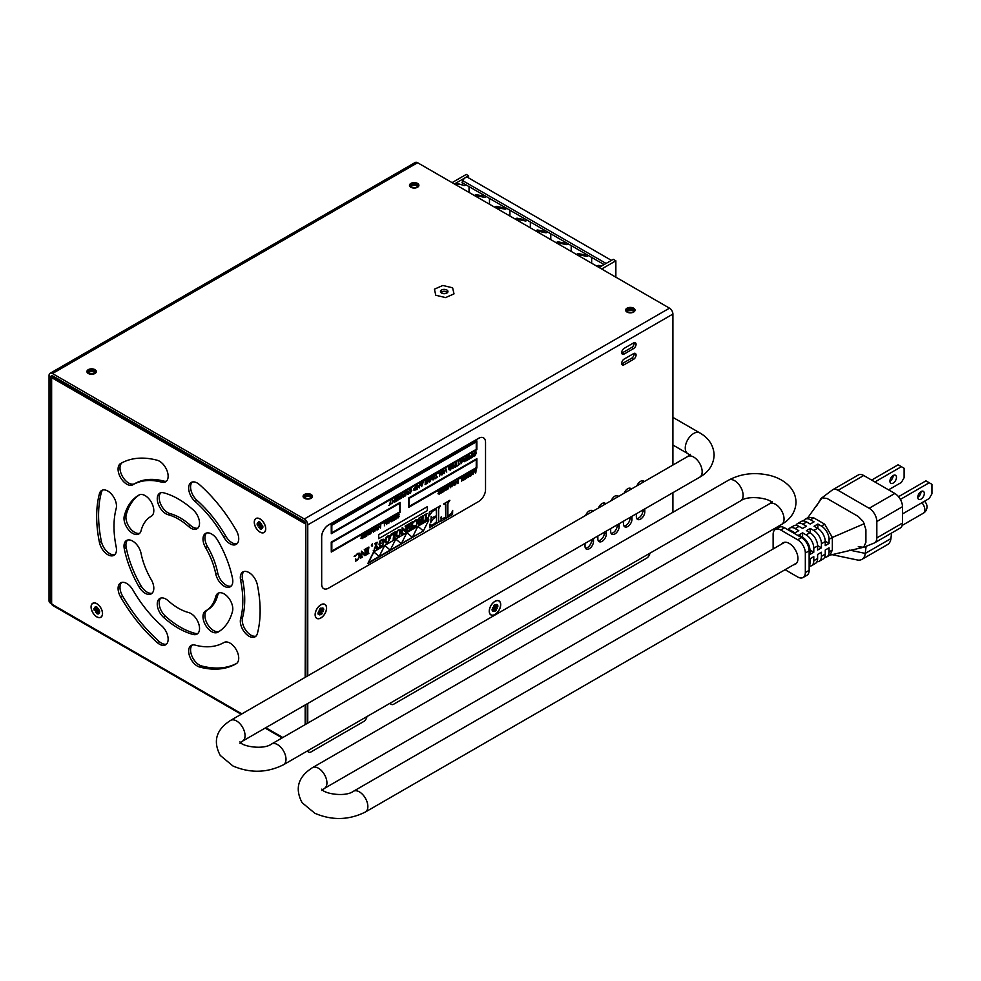 <?xml version="1.0" encoding="UTF-8"?>
<svg xmlns="http://www.w3.org/2000/svg" width="981" height="981" viewBox="0 0 981 981"><rect width="100%" height="100%" fill="white"/><g stroke="black" fill="none" stroke-linecap="round" stroke-linejoin="round"><path stroke-width="1.47" d="M127.579 540.065A12.25 7.075 -120 0 0 126.206 547.692A79.118 45.678 -120 0 0 140.957 585.731A12.25 7.075 -120 0 0 152.153 593.174M206.574 533.002A12.25 7.075 -120 0 0 207.481 546.527A54.605 31.527 60 0 1 217.672 572.781A12.25 7.075 -120 0 0 231.148 586.111M160.835 598.067A12.25 7.075 -120 0 0 165.556 616.326A79.118 45.678 -120 0 0 195.072 633.37A12.25 7.075 -120 0 0 197.88 633.432M139.523 494.767A79.118 45.678 -120 0 0 126.206 514.89A12.25 7.075 -120 0 0 129.7 527.717A12.25 7.075 -120 0 0 139.682 533.308M207.371 609.974A12.25 7.075 -120 0 0 207.249 623.72A12.25 7.075 -120 0 0 219.192 631.396M219.045 592.867A12.25 7.075 -120 0 0 217.672 595.418A54.605 31.527 60 0 1 207.616 609.826A54.605 31.527 60 0 1 207.481 609.912L205.851 610.844M160.835 492.744A12.25 7.075 -120 0 0 160.712 504.246A12.25 7.075 -120 0 0 170.13 513.639A54.605 31.527 60 0 1 190.498 525.399A12.25 7.075 -120 0 0 197.88 528.109M192.239 645.02A12.25 7.075 -120 0 0 192.104 656.497A12.25 7.075 -120 0 0 201.485 665.915A115.586 66.733 -120 0 0 236.642 663.438A115.586 66.733 -120 0 1 201.485 665.915L199.572 667.019A12.25 7.075 60 0 1 189.824 656.73A12.25 7.075 60 0 1 191.209 645.449A12.25 7.075 60 0 1 195.084 645.093A91.086 52.582 -120 0 0 223.938 642.518A12.25 7.075 60 0 1 236.188 649.594A12.25 7.075 60 0 1 236.188 663.745L236.188 663.745A115.586 66.733 60 0 1 199.572 667.019M243.889 571.531A12.25 7.075 -120 0 0 242.528 579.219A91.086 52.582 60 0 1 242.528 617.687A12.25 7.075 -120 0 0 245.998 630.525A12.25 7.075 -120 0 0 255.992 636.142M121.656 582.456A12.25 7.075 -120 0 0 122.527 595.921A115.586 66.733 -120 0 0 159.143 641.476A12.25 7.075 -120 0 0 166.488 644.137M192.239 482.039A12.25 7.075 -120 0 0 196.997 500.335A91.086 52.582 60 0 1 225.851 536.227A12.25 7.075 -120 0 0 237.071 543.719M102.723 490.034A12.25 7.075 -120 0 0 101.362 492.536A115.586 66.733 -120 0 0 101.362 541.365A12.25 7.075 -120 0 0 114.826 554.645M122.073 462.725A12.25 7.075 -120 0 0 122.772 476.974A12.25 7.075 -120 0 0 134.777 483.645A91.086 52.582 60 0 1 163.631 481.07A12.25 7.075 -120 0 0 166.488 481.144M241.203 714.278L52.398 605.277L51.637 603.266M102.539 613.579A8.106 4.684 60 0 1 102.49 614.376A8.106 4.684 60 0 1 96.457 616.681A8.106 4.684 60 0 1 91.074 606.969A8.106 4.684 60 0 1 96.101 603.303A8.106 4.684 60 0 1 102.539 613.579M265.728 528.82A8.106 4.684 60 0 1 265.692 529.605A8.106 4.684 60 0 1 259.646 531.91A8.106 4.684 60 0 1 254.275 522.199A8.106 4.684 60 0 1 259.303 518.532A8.106 4.684 60 0 1 265.728 528.82M132.876 484.749A12.25 7.075 60 0 1 120.614 477.673A12.25 7.075 60 0 1 120.626 463.523L120.626 463.523A115.586 66.733 60 0 1 157.242 460.261A12.25 7.075 60 0 1 166.978 470.549A12.25 7.075 60 0 1 165.605 481.83A12.25 7.075 60 0 1 161.73 482.174A91.086 52.582 -120 0 0 132.876 484.749L134.777 483.645M240.615 580.323A12.25 7.075 60 0 1 242.859 571.96A12.25 7.075 60 0 1 251.234 574.192A12.25 7.075 60 0 1 257.353 584.811A115.586 66.733 60 0 1 257.353 633.628A12.25 7.075 60 0 1 255.109 636.816A12.25 7.075 60 0 1 244.661 632.377A12.25 7.075 60 0 1 240.615 618.79A91.086 52.582 -120 0 0 240.615 580.323L242.528 579.219M124.293 548.796A12.25 7.075 60 0 1 126.549 540.482A12.25 7.075 60 0 1 134.937 542.738A12.25 7.075 60 0 1 141.056 553.394A54.605 31.527 -120 0 0 151.246 579.648A12.25 7.075 60 0 1 151.27 593.848A12.25 7.075 60 0 1 139.044 586.834A79.118 45.678 60 0 1 124.293 548.796L126.206 547.692M232.522 578.483A12.25 7.075 60 0 1 230.265 586.797A12.25 7.075 60 0 1 221.878 584.529A12.25 7.075 60 0 1 215.759 573.885A54.605 31.527 -120 0 0 205.569 547.631A12.25 7.075 60 0 1 205.544 533.431A12.25 7.075 60 0 1 217.757 540.445A79.118 45.678 60 0 1 232.522 578.483M163.643 617.429A12.25 7.075 60 0 1 159.805 598.484A12.25 7.075 60 0 1 168.217 600.764A54.605 31.527 -120 0 0 188.585 612.524A12.25 7.075 60 0 1 198.37 622.8A12.25 7.075 60 0 1 197.009 634.106A12.25 7.075 60 0 1 193.159 634.474A79.118 45.678 60 0 1 163.643 617.429L165.556 616.326M139.044 495A12.25 7.075 60 0 1 151.282 502.125A12.25 7.075 60 0 1 151.27 516.239A12.25 7.075 60 0 1 151.246 516.264A54.605 31.527 -120 0 0 151.099 516.337A54.605 31.527 -120 0 0 141.056 530.758A12.25 7.075 60 0 1 138.799 533.983A12.25 7.075 60 0 1 128.364 529.568A12.25 7.075 60 0 1 124.293 515.994A79.118 45.678 60 0 1 138.848 495.123A79.118 45.678 60 0 1 139.044 495M217.757 632.267A12.25 7.075 60 0 1 205.519 625.155A12.25 7.075 60 0 1 205.544 611.028A12.25 7.075 60 0 1 205.569 611.016A54.605 31.527 -120 0 0 205.716 610.93A54.605 31.527 -120 0 0 215.759 596.522A12.25 7.075 60 0 1 218.015 593.284A12.25 7.075 60 0 1 228.45 597.711A12.25 7.075 60 0 1 232.522 611.273A79.118 45.678 60 0 1 217.966 632.156A79.118 45.678 60 0 1 217.757 632.267L218.162 632.034M193.159 509.85A12.25 7.075 60 0 1 197.009 528.784A12.25 7.075 60 0 1 188.585 526.503A54.605 31.527 -120 0 0 168.217 514.743A12.25 7.075 60 0 1 158.444 504.479A12.25 7.075 60 0 1 159.805 493.161A12.25 7.075 60 0 1 163.643 492.805A79.118 45.678 60 0 1 193.159 509.85M99.449 493.639A12.25 7.075 60 0 1 101.693 490.451A12.25 7.075 60 0 1 112.153 494.902A12.25 7.075 60 0 1 116.187 508.489A91.086 52.582 -120 0 0 116.187 546.957A12.25 7.075 60 0 1 113.943 555.32A12.25 7.075 60 0 1 105.58 553.076A12.25 7.075 60 0 1 99.449 542.468A115.586 66.733 60 0 1 99.449 493.639L101.362 492.536A115.586 66.733 -120 0 0 101.362 541.365L99.449 542.468M161.73 625.841A12.25 7.075 60 0 1 165.605 644.811A12.25 7.075 60 0 1 157.242 642.58A115.586 66.733 60 0 1 120.626 597.024A12.25 7.075 60 0 1 120.626 582.873A12.25 7.075 60 0 1 132.876 589.949A91.086 52.582 -120 0 0 161.73 625.841M195.084 501.438A12.25 7.075 60 0 1 191.209 482.456A12.25 7.075 60 0 1 199.572 484.7A115.586 66.733 60 0 1 236.188 530.255A12.25 7.075 60 0 1 236.188 544.406A12.25 7.075 60 0 1 223.938 537.33A91.086 52.582 -120 0 0 195.084 501.438L196.997 500.335M120.626 597.024L122.527 595.921A115.586 66.733 -120 0 0 159.143 641.476L157.242 642.58M495.81 608.232L492.646 607.668L494.13 607.582L492.094 609.483A4.071 2.354 120 0 0 492.487 611.04L493.835 609.409L493.051 608.919M497.293 608.159L494.277 607.092M492.646 607.668L493.627 607.644M494.13 607.582L493.504 605.89A4.071 2.354 120 0 1 495.049 604.541L495.16 606.528L496.337 604.443L495.442 606.344M493.602 611.384L494.571 609.311L493.602 611.384M495.981 607.779L497.858 606.344L496.361 606.111M492.339 610.243L492.487 611.04M493.909 608.232L496.435 609.937L495.687 608.809M496.435 609.937A4.071 2.354 120 0 1 494.89 611.286L494.571 609.311M497.858 606.344A4.071 2.354 120 0 0 497.453 604.787L495.393 606.442M496.374 613.407A7.983 4.611 -60 0 1 490.978 614.817A7.983 4.611 -60 0 1 489.531 609.336A7.983 4.611 -60 0 1 493.566 602.408A7.983 4.611 -60 0 1 498.961 601.01A7.983 4.611 -60 0 1 500.408 606.491A7.983 4.611 -60 0 1 496.374 613.407M319.487 614.854L320.468 612.782L319.487 614.854M320.027 611.053L318.543 611.126L320.027 611.053L319.401 609.348A4.071 2.354 120 0 1 320.946 607.999L321.057 609.998L322.234 607.901L321.327 609.814M321.694 611.703L319.831 611.482M323.178 611.617L320.174 610.562M318.543 611.126L319.512 611.102M319.867 612.733L319.254 612.205M320.162 612.745L318.935 612.389M321.56 610.01L323.35 608.257A4.071 2.354 120 0 1 323.742 609.814L322.246 609.581M319.806 611.69L322.32 613.407L321.584 612.279M318.236 613.714L318.371 614.498L319.72 612.867M318.371 614.498A4.071 2.354 120 0 1 317.979 612.941L319.843 611.506M323.742 609.814L321.878 611.249M322.32 613.407A4.071 2.354 120 0 1 320.775 614.756L320.468 612.782M315.392 616.154A7.983 4.611 -60 0 1 318.065 607.337A7.983 4.611 -60 0 1 324.846 604.468A7.983 4.611 -60 0 1 326.317 606.601A7.983 4.611 -60 0 1 323.656 615.418A7.983 4.611 -60 0 1 316.875 618.288A7.983 4.611 -60 0 1 315.392 616.154M260.701 524.945L261.375 523.621L260.701 524.945L262.491 525.252A3.691 2.134 60 0 1 262.785 527.005L262.785 527.005M261.375 523.621L260.909 524.479M259.303 526.074L260.419 524.565L260.088 522.223A4.071 2.354 -120 0 0 258.543 521.794L259.278 523.78L260.088 523.339M258.628 527.398L261.056 525.313M257.684 522.579L258.984 524.467L257.684 522.579M262.491 525.252A4.071 2.354 -120 0 1 262.883 527.263L261.105 526.368L262.319 528.428L261.118 526.699M259.303 522.064L258.543 521.794M260.259 524.43L257.512 525.767L258.861 525.681M259.609 526.454L259.916 528.784L260.86 527.619M257.512 525.767A4.071 2.354 -120 0 1 257.12 523.744L258.984 524.467M259.315 523.977L260.088 523.707M260.836 526.797L261.461 529.225A4.071 2.354 -120 0 1 259.916 528.784M265.471 527.042A7.983 4.611 60 0 1 263.987 532.413A7.983 4.611 60 0 1 258.518 530.929A7.983 4.611 60 0 1 254.545 523.977A7.983 4.611 60 0 1 256.016 518.593A7.983 4.611 60 0 1 261.486 520.089A7.983 4.611 60 0 1 265.471 527.042M97.511 609.716L98.186 608.392L97.511 609.716L99.289 610.023A3.691 2.134 60 0 1 99.584 611.764L99.584 611.764M98.186 608.392L97.708 609.25M96.101 610.832L97.229 609.324M95.439 612.169L97.867 610.084M94.483 607.349L95.795 609.238L94.483 607.349M99.289 610.023A4.071 2.354 -120 0 1 99.694 612.034L97.904 611.138L99.13 613.199L97.928 611.47M96.101 606.834L95.341 606.565L96.089 608.539L96.886 608.11M97.058 609.201L94.323 610.525L95.672 610.452M96.408 611.224L96.727 613.554L97.671 612.377M94.323 610.525A4.071 2.354 -120 0 1 93.931 608.514L95.795 609.238M95.341 606.565A4.071 2.354 -120 0 1 96.886 606.994L97.205 609.324M96.126 608.735L96.886 608.478M97.646 611.568L98.272 613.983A4.071 2.354 -120 0 1 96.727 613.554M102.269 611.813A7.983 4.611 60 0 1 100.798 617.184A7.983 4.611 60 0 1 95.316 615.7A7.983 4.611 60 0 1 91.343 608.747A7.983 4.611 60 0 1 92.815 603.364A7.983 4.611 60 0 1 98.296 604.848A7.983 4.611 60 0 1 102.269 611.813M604.1 264.576L462.014 182.552L462.811 180.725A4.488 2.587 -60 0 1 467.692 177.389L611.408 260.357M469.041 192.423L469.041 186.611M465.19 177.769L455.662 183.263A1.778 1.03 -60 0 1 456.373 183.104L464.185 185.593A1.778 1.03 120 0 0 465.681 184.661M464.185 185.593L456.373 183.104M456.766 185.335L458.017 184.612A1.778 1.03 -60 0 1 458.716 184.465M465.693 177.475L468.611 175.795L468.611 177.917M452.069 182.625L466.257 174.434L468.611 175.795M461.843 184.244A1.778 1.03 120 0 0 463.339 183.312M476.312 194.618A1.778 1.03 120 0 0 475.613 194.778L478.446 196.408A1.778 1.03 -60 0 1 479.157 196.261L476.312 194.618L481.781 195.759L484.626 197.389L479.157 196.261M483.277 194.827A1.778 1.03 -60 0 1 481.781 195.759M474.363 195.501L475.613 194.778M484.626 197.389A1.778 1.03 120 0 0 486.11 196.458M496.754 206.415A1.778 1.03 120 0 0 496.043 206.574L498.888 208.217A1.778 1.03 -60 0 1 499.587 208.058L496.754 206.415L502.211 207.555L505.056 209.186L499.587 208.058M503.707 206.623A1.778 1.03 -60 0 1 502.211 207.555M494.792 207.298L496.043 206.574M505.056 209.186A1.778 1.03 120 0 0 506.552 208.254M515.233 219.094L516.484 218.371L519.317 220.014A1.778 1.03 -60 0 1 520.028 219.854L517.183 218.211A1.778 1.03 120 0 0 516.484 218.371M517.183 218.211L522.652 219.352L525.485 220.995L520.028 219.854M524.148 218.42A1.778 1.03 -60 0 1 522.652 219.352M530.353 227.825L530.353 222M525.485 220.995A1.778 1.03 120 0 0 526.981 220.051M537.625 230.008A1.778 1.03 120 0 0 536.914 230.167L539.746 231.81A1.778 1.03 -60 0 1 540.457 231.651L537.625 230.008L543.082 231.148L545.927 232.791L540.457 231.651M544.578 230.216A1.778 1.03 -60 0 1 543.082 231.148M535.663 230.891L536.914 230.167M545.927 232.791A1.778 1.03 120 0 0 547.41 231.859M556.092 242.687L557.343 241.964L560.188 243.607A1.778 1.03 -60 0 1 560.887 243.447L558.054 241.804A1.778 1.03 120 0 0 557.343 241.964M558.054 241.804L563.523 242.945L566.356 244.588A1.778 1.03 120 0 0 567.852 243.656M565.007 242.013A1.778 1.03 -60 0 1 563.523 242.945M571.212 251.418L571.212 245.593M566.356 244.588L560.887 243.447M578.483 253.613A1.778 1.03 120 0 0 577.784 253.76L580.617 255.403A1.778 1.03 -60 0 1 581.328 255.244L578.483 253.613L583.953 254.741L586.785 256.384L581.328 255.244M585.449 253.809A1.778 1.03 -60 0 1 583.953 254.741M576.534 254.484L577.784 253.76M586.785 256.384A1.778 1.03 120 0 0 588.281 255.452M600.789 266.489L598.925 265.41A1.778 1.03 120 0 0 598.214 265.557L600.311 266.771L613.248 259.303L615.86 260.811L615.86 277.194M598.925 265.41L601.672 265.974M596.963 266.28L598.214 265.557M550.782 239.622L550.782 233.797M591.653 263.215L591.653 257.39M509.912 216.028L509.912 210.204M489.482 204.232L489.482 198.407M518.066 220.737L519.317 220.014M558.937 244.33L560.188 243.607M497.637 208.928L498.888 208.217M477.195 197.132L478.446 196.408M579.366 256.127L580.617 255.403M538.495 232.534L539.746 231.81M601.672 269.002L615.86 260.811M321.682 584.186L321.682 536.914A9.724 5.616 -60 0 1 328.549 525.007L478.654 438.348A9.724 5.616 -60 0 1 483.51 437.869A9.724 5.616 -60 0 1 485.534 442.321L485.534 489.58A9.724 5.616 -60 0 1 478.654 501.499L328.549 588.159A9.724 5.616 -60 0 1 323.693 588.637A9.724 5.616 -60 0 1 321.682 584.186L321.621 536.877A9.724 5.616 -60 0 1 328.5 524.97L478.593 438.311A9.724 5.616 -60 0 1 483.461 437.833A9.724 5.616 -60 0 1 483.486 437.845M373.638 551.8L367.814 563.585L423.424 530.966L412.376 537.355L417.894 526.307L423.363 530.942L428.893 519.893L373.638 551.8L367.814 563.585M390.413 504.062L391.542 503.474L390.413 504.124L390.413 500.653L389.96 504.381L388.832 505.497L391.542 503.474M388.832 505.497L389.911 504.357L390.413 500.653M395.368 501.193L397.391 500.028L397.391 498.888M395.502 499.452L397.391 498.36L397.391 497.085M395.343 498.262L397.894 496.325L395.343 497.796L397.44 497.06L397.44 498.397L395.551 499.488M399.193 497.048L398.286 496.043L399.574 497.159L398.556 498.753L399.77 499.121L398.556 498.753L399.525 497.122M399.304 496.276L400.837 496.325L401.339 494.338L400.371 496.656L398.899 495.748M402.639 495.062L401.732 494.056L403.019 495.16L402.002 496.754L403.216 497.134L402.002 496.754L402.958 495.135M402.737 494.289L404.282 494.338L404.785 492.352L403.804 494.669L402.345 493.762M408.795 491.285L410.144 489.127L411.284 488.955L408.795 491.285L410.242 489.58L411.346 490.574L410.205 492.781L411.284 490.537L410.193 489.556M410.193 493.235L408.795 492.83L410.193 493.235L411.812 490.292L410.144 489.127M414.043 490.475L416.447 489.556L416.447 485.62L413.626 489.237L414.166 490.537M414.105 490.512L413.565 489.212L416.447 485.62M425.031 484.074L427.054 482.91L427.054 481.769M425.165 482.333L427.054 481.242L427.054 479.967M425.006 481.144L427.557 479.206L425.006 480.678L427.103 479.93L427.103 481.266L425.214 482.358M436.496 477.453L437.624 476.864L436.496 477.514L436.042 474.301L436.042 477.772L434.914 478.434L435.993 477.747L436.496 474.044M434.914 478.887L437.624 476.864M446.76 472.057L445.877 468.562L444.074 473.541L445.693 469.163L446.76 472.057L445.644 469.139M454.914 467.348L453.124 465.325L455.38 467.079L455.38 463.142L454.951 466.478L452.695 464.687L453.124 468.378L453.124 465.288M452.695 468.636L453.161 464.43M454.89 466.416L455.38 463.142M458.74 464.614L459.819 463.988L458.74 464.675L458.74 461.193L458.299 464.933L457.171 466.049L459.868 464.025M457.171 466.049L458.237 464.896L458.74 461.193M461.364 463.621L459.917 460.457L460.494 460.187L461.364 463.621L463.167 458.642L460.886 461.156L463.167 458.642M464.087 459.586L463.167 458.581L464.467 459.697L463.498 461.315L464.712 461.695L463.449 461.291L464.405 459.66M464.663 461.659L463.449 461.291L466.233 460.812L466.233 456.876L465.252 459.194L463.228 458.605M463.167 458.581L463.792 458.286M464.185 458.814L465.717 458.863L466.233 456.876M364.331 536.865L366.354 535.7L366.354 534.547M364.454 535.111L366.354 534.02L366.354 532.744M364.307 533.922L366.857 531.996L364.307 533.468L366.404 532.72L366.404 534.056L364.515 535.148M371.21 532.536L372.142 528.869L371.21 532.781L370.72 529.703L370.72 533.639L372.375 529.372L373.356 532.18L372.326 529.335M373.54 531.297L374.031 527.852L373.602 531.457L372.608 528.673M380.42 527.165L380.42 524.099L380.469 527.226L378.163 525.399L378.212 529.372L378.641 526.024L380.444 528.085L378.641 526.061M388.844 523.229L389.298 519.035M390.659 519.722L389.751 518.704L391.039 519.82L390.033 521.414L391.247 521.782L390.033 521.414L390.99 519.783M390.769 518.937L392.302 518.986L392.817 516.999L391.836 519.317L390.377 518.409M396.998 515.601L397.894 514.473L398.911 514.792L397.845 514.436M397.391 515.92L398.727 515.663L397.047 515.626M397.097 517.257L397.943 517.98L396.667 517.551L397.93 517.539L398.58 516.214M397.195 516.546L396.557 515.896L397.146 516.521L396.557 515.896L397.82 513.983L399.279 514.473L397.82 513.983L396.618 515.92L398.642 516.251L397.979 517.563L397.146 517.294L397.93 517.539M438.617 492.033L437.698 491.027L438.998 492.131L437.98 493.725L439.194 494.105L437.98 493.725L438.936 492.106M438.715 491.26L440.248 491.297L440.763 489.323L439.782 491.64L438.323 490.733M445.865 490.316L444.675 489.924L445.815 490.279L444.675 489.924L444.516 488.231L447.14 485.632L444.565 488.268L445.215 488.845L444.516 488.231L445.215 488.845L444.736 489.96L447.14 489.58L447.14 485.632M451.849 486.858L451.8 484.553L453.124 482.051L454.473 483.008L453.124 482.051L451.849 486.858L453.222 482.529L454.534 485.313L454.534 483.032L453.185 482.088L454.534 483.032M454.08 485.57L453.173 482.505M461.524 481.279L461.977 477.073L459.782 478.74L461.524 477.796L461.524 481.279L461.462 477.833M473.443 473.504L474.387 469.85L473.443 473.749L472.952 470.672L472.952 474.608L474.62 470.34L475.589 473.149L474.559 470.316M475.785 472.278L476.263 468.82L475.834 472.425L474.841 469.641M355.306 555.896L357.489 553.456L359.475 553.259M359.389 553.198L357.538 553.48L355.355 555.92M355.539 561.206L355.416 559.072L357.391 559.685L358.801 558.03L359.279 555.7L358.592 553.824L357.415 553.971L359.328 555.724L358.862 558.066L357.44 559.722L355.465 559.096L355.539 561.206L357.55 560.053L360.248 555.209L359.536 553.296M368.047 552.99L368.893 553.186L368.108 553.014L368.893 547.055L366.489 548.453L367.274 548.82L366.489 554.755L368.893 553.358L368.108 553.014M366.489 554.755L367.225 548.784L366.428 548.416L368.893 547.055M374.252 549.029L375.49 546.086L375.49 543.952L374.681 543.658L377.133 542.235L374.73 543.695L375.551 543.989L375.551 546.11L374.301 549.053M377.832 547.263L376.373 545.534L377.195 542.272M376.41 548.771L376.998 548.232L375.711 546.454M374.399 549.691L375.711 546.429L377.06 548.256L376.471 548.808M373.185 550.819L374.46 549.728M390.696 536.129L391.027 534.216L395.38 531.714L391.076 534.253L390.696 536.129L393.896 533.394L393.185 539.342L395.429 538.042L394.718 537.649L395.429 531.739M393.185 539.342L393.835 533.37L392.854 533.554M396.606 536.681L395.748 534.645L396.459 531.91L398.36 529.85L400.371 529.715L398.409 529.887L396.52 531.947L395.809 534.682L396.606 536.681L398.458 536.435L401.094 531.628L400.371 529.715M408.893 526.932L411.284 525.558L410.573 522.934L412.817 521.634L410.622 522.971L411.333 525.583L408.893 526.993L409.604 523.56L407.36 524.86L408.071 525.264L407.36 531.162L409.604 529.863L408.893 527.386L411.333 525.975L410.622 529.274L412.878 527.974L412.167 527.582L412.878 521.671M410.622 529.274L411.284 526.012M407.36 531.162L408.01 525.24L407.299 524.823L409.604 523.56M418.544 520.004L418.85 518.152L423.216 515.638L418.912 518.189L418.544 520.004L420.089 517.894L421.732 517.33L421.732 519.66L419.427 520.065L419.427 522.297L421.732 520.053L421.303 522.714L421.683 520.089M422.639 521.929L423.265 515.663M418.973 524.443L418.924 523.057L421.254 522.677L418.973 523.081L418.973 524.443L423.265 521.794M419.427 522.297L419.365 520.04L421.683 519.636L421.683 517.294M428.587 516.619L429.445 512.033L440.359 505.742L429.506 512.07L428.587 516.619L432.462 511.334L436.263 509.237L436.57 509.912L436.57 515.761L431.738 517.858M438.568 520.519L438.924 521.463L440.408 521.07L438.973 521.5L438.63 520.555L438.63 508.857L440.408 505.767M429.678 527.717L429.629 524.283L429.678 527.717L440.408 521.07M430.867 525.411L435.441 523.351L436.508 521.733L436.508 516.766M430.794 522.358L431.174 516.496L430.794 522.358L433.467 518.52L436.57 516.729L436.57 521.769L432.486 525.129L430.892 525.424L430.107 524.062M431.714 517.845L436.508 515.724L436.214 509.2M400.113 502.407L331.235 542.113L331.284 552.058L400.113 512.327L400.113 502.407L331.284 542.137L331.284 552.058M427.311 506.674L378.654 534.706L378.703 538.692L427.311 510.635L427.311 506.674L378.703 534.731L378.703 538.692M476.852 458.667L408.464 498.09L408.513 507.471L476.852 468.023L476.852 458.667L408.513 498.127L408.513 507.471M331.284 533.738L331.235 524.921L476.852 440.923L331.284 524.958L331.284 533.738L476.852 449.703L476.852 440.923M442.014 518.618L445.766 517.367L445.46 503.842M443.829 504.246L449.862 500.31L443.829 503.793L445.815 504.7L445.815 517.404L442.063 518.642L441.009 517.134L441.131 521.107L452.548 514.522L452.67 510.402L451.616 513.161L447.876 516.214L447.876 503.511L449.862 500.31M447.876 516.153L451.567 513.124L452.67 510.402M441.131 521.107L441.487 516.852M423.878 520.788L425.374 520.286L425.374 515.209L424.589 514.841L426.993 513.455L424.638 514.878L425.435 515.246L425.435 520.322L423.51 520.212L423.559 521.806L428.121 519.17L428.17 517.527L426.257 519.844L426.257 514.767L427.054 513.48M426.257 519.783L428.17 517.527M423.559 521.806L423.706 520.102M413.222 522.456L415.404 520.016L417.391 519.82M417.354 519.795L415.454 520.04L413.271 522.481M413.332 525.632L413.455 527.778L413.332 525.632L415.306 526.245L416.717 524.59L416.508 520.384M401.474 534.559L402.198 527.631L402.247 533.284L401.474 534.559L403.387 533.443L402.615 533.124L402.615 529.323L405.717 532.107L407.103 531.31L406.318 531.04L407.103 525.007L405.178 526.11L405.962 526.429L405.962 530.758L402.369 527.606M405.913 530.709L405.913 526.405L405.128 526.086L407.103 525.007M406.318 531.04L407.103 531.126M405.717 532.107L402.615 529.335M385.827 542.898L387.679 542.652L390.315 537.846L389.592 535.933L387.642 536.104L385.741 538.164L385.03 540.899L385.827 542.898L384.969 540.874L385.68 538.128L387.581 536.067L389.543 535.908M379.573 541.377L379.058 544.578L379.573 541.377L381.597 539.525L383.755 539.292M383.669 539.243L381.658 539.562L379.622 541.402M379.635 545.215L379.782 547.214L379.635 545.215L381.683 545.681L383.08 544.014L382.86 539.808M379.058 544.578L381.119 543.388L380.407 541.156L382.884 539.832L383.142 544.05L381.732 545.706L379.696 545.24M371.713 545.191L372.51 545.326L371.774 545.215L372.363 543.695L371.443 545.669L372.081 546.184L372.572 545.35M372.081 546.184L371.394 545.644L372.02 546.159L371.394 545.644L372.363 543.695M360.616 558.14L361.462 551.15L361.4 556.865L360.616 558.14L362.541 557.036L361.756 556.717L361.756 552.904L364.858 555.687L366.256 554.89L365.472 554.633L366.256 548.587L364.331 549.703L365.116 550.01L365.116 554.351L361.511 551.187M365.055 554.302L365.055 549.985L364.27 549.667L366.256 548.587M365.472 554.633L366.256 554.706M364.858 555.687L361.756 552.916M354.57 555.761L354.116 556.558M469.617 476.116L470.794 475.993L472.425 472.965L470.794 471.922L469.163 474.89L470.794 475.993M470.733 475.957L469.102 474.865L470.733 471.886L471.91 471.763M466.183 478.127L468.575 477.195L468.575 473.259L465.754 476.876L466.294 478.176M466.245 478.152L465.705 476.852L468.575 473.259M462.603 480.126L464.614 478.961L464.614 477.821M462.725 478.385L464.614 477.293L464.614 476.018M462.578 477.195L465.129 475.258L462.578 476.729L464.675 475.981L464.675 477.318L462.787 478.409M457.526 483.584L455.724 481.561L457.98 483.314L457.98 479.378L457.551 482.713L455.294 480.935L455.724 484.614L455.724 481.524M455.294 484.872L455.76 480.665M457.502 482.652L457.98 479.378M447.802 489.139L447.802 485.19L447.851 489.163L449.457 484.872L450.438 487.68L449.408 484.835M448.292 488.035L449.69 484.173L448.292 488.268L448.292 484.982M450.622 486.797L451.113 483.351L450.671 486.956L449.69 484.173M441.413 492.352L443.437 491.187L443.437 490.046M441.536 490.61L443.437 489.519L443.437 488.244M441.389 489.421L443.939 487.483L441.389 488.955L443.486 488.219L443.486 489.556L441.597 490.647M393.467 520.04L395.478 518.875L395.478 517.735M393.589 518.299L395.478 517.208L395.478 515.932M393.442 517.11L395.993 515.172L393.442 516.644L395.539 515.896L395.539 517.232L393.651 518.324M386.624 524.516L385.177 521.352L385.754 521.083L386.624 524.516L388.427 519.538L386.146 522.051L385.754 521.083M386.122 521.99L388.427 519.538M384.442 525.779L384.895 521.573L382.7 523.241L384.442 522.309L384.442 525.779L384.38 522.333M374.717 531.334L376.042 526.552L377.391 527.508L376.042 526.552L374.767 531.359L376.14 527.03L377.452 529.814L377.452 527.533L376.103 526.589L377.452 527.533M376.998 530.071L376.091 527.005M368.782 534.817L367.605 534.424L368.733 534.78L367.605 534.424L367.434 532.732L370.07 530.132L367.483 532.769L367.654 534.461L370.07 534.081L370.07 530.132M361.646 536.595L360.616 535.528L361.915 536.644L360.898 538.238L362.112 538.606L360.898 538.238L361.854 536.607M361.633 535.761L363.166 535.81L363.681 533.823L362.7 536.141L361.241 535.234M473.639 456.055L474.804 455.932L476.435 452.903L474.804 451.861L473.173 454.828L474.755 451.824L475.957 451.726L474.755 451.824M470.794 458.139L469.936 457.477L470.733 458.115L469.936 457.477L472.548 453.173L469.997 457.502L470.794 458.139L472.597 457.146L472.597 453.197M466.882 459.917L468.893 458.752L468.893 457.6M467.005 458.164L468.893 457.072L468.893 455.797M466.809 456.95L469.409 455.049L466.858 456.508L468.955 455.773L468.955 457.109L467.066 458.201M456.177 466.625L456.619 462.419M448.844 467.397L448.893 468.893L448.844 467.397L451.554 465.803M449.298 469.298L450.291 470.022L448.893 469.666L450.279 469.58L451.395 468.158L450.279 466.429M449.335 468.109L450.328 466.466L451.579 467.324L450.34 469.617L449.347 469.335L450.279 469.58M441.058 474.865L442.223 474.743L443.866 471.714L442.223 470.672L440.592 473.639L442.223 474.743M442.173 474.706L440.543 473.602L442.173 470.635L443.351 470.512L442.173 470.635M439.586 476.202L440.04 471.996L437.845 473.664L439.586 472.732L439.586 476.202L439.525 472.756M433.026 479.979L431.579 476.815L432.155 476.558L433.026 479.979L434.828 475.012L433.97 476.692L432.547 477.514L432.155 476.558M432.523 477.465L434.828 475.012M428.182 480.788L428.182 479.329L430.892 477.735L428.231 479.366L428.231 480.825L429.678 479.991L428.672 480.101L429.678 478.385L430.929 479.243L429.678 481.536L428.292 481.622L429.678 481.99L431.382 478.949L430.867 477.722M429.678 481.99L428.231 481.585L429.629 481.953L428.231 481.585L429.617 481.512L430.733 480.077L429.617 478.36M428.672 480.04L429.678 479.525M421.634 486.564L420.187 483.4L420.763 483.13L421.634 486.564L423.436 481.585M421.131 484.038L422.909 481.83L422.59 483.265L421.156 484.099L420.763 483.13M417.195 489.127L417.612 484.884L417.146 489.09L417.636 485.779L419.427 487.839L417.636 485.816M419.402 486.907L419.893 483.633L419.451 486.968L417.661 484.921M405.545 495.859L405.484 493.541L406.821 491.052L408.17 491.996L406.821 491.052L405.545 495.859L406.919 491.53L408.231 494.301L408.231 492.033L406.882 491.076L408.231 492.033M407.777 494.559L406.857 491.493M394.215 502.333L392.474 500.335L394.73 502.1L394.73 498.152L394.301 501.499L392.044 499.709L392.474 503.4L392.474 500.31M392.044 503.645L392.51 499.439M394.239 501.438L394.73 498.152M399.022 498.483L400.837 498.078L400.837 496.827L400.886 498.103L399.083 498.507L400.886 496.803M402.468 496.496L404.282 496.079L404.282 494.841M414.031 488.955L414.632 489.997L415.932 489.323L415.932 486.38M461.573 463.032L462.112 460.874M463.915 461.021L465.717 460.616L465.717 459.366M390.499 521.144L392.302 520.739L392.302 519.501M438.446 493.455L440.248 493.051L440.248 491.812M446.637 487.68L445.031 487.998L446.637 487.68L446.637 486.392M445.129 489.605L446.637 489.335L446.637 488.219M397.047 535.92L398.323 536.104L399.721 534.424L399.684 530.28L398.445 530.145M331.836 551.052L399.512 511.984L399.512 503.388M409.065 506.466L476.251 467.667L476.251 459.648M331.836 532.732L476.251 449.359L476.251 441.891L476.3 449.384L331.836 532.793L331.836 525.276L476.3 441.867M386.269 542.15L387.556 542.321L388.942 540.654L388.905 536.497L387.667 536.362M469.568 474.596L470.733 475.515L471.898 473.198L470.733 472.339M466.171 476.594L466.772 477.637L468.072 476.962L468.072 474.019M386.833 523.928L387.372 521.769M367.9 532.475L369.555 532.192L369.555 530.893M368.047 534.118L369.555 533.836L369.555 532.72M361.364 537.968L363.166 537.563L363.166 536.313M473.59 454.534L474.755 455.454L475.92 453.136L474.755 452.278M470.402 457.183L472.094 456.901L472.094 455.564M441.009 473.345L442.173 474.264L443.338 471.947L442.173 471.088M433.234 479.39L433.774 477.232M421.842 485.963L422.382 483.805M417.894 526.319L423.363 530.942L428.893 519.893L395.735 539.035L401.266 543.707L390.315 550.022M395.797 539.072L401.315 543.732L406.845 532.683L412.376 537.355L390.266 550.12L395.797 539.072L384.687 545.424L390.205 550.083L379.255 556.411M390.205 550.083L368.513 562.677L373.859 551.984L379.156 556.46L368.549 562.591M423.424 530.966L412.412 537.269M412.314 537.318L401.364 543.646M323.669 588.625A9.724 5.616 -60 0 1 323.632 588.6A9.724 5.616 -60 0 1 321.621 584.149M395.429 501.696L397.894 500.273L397.894 496.325M397.391 500.028L395.429 501.23M395.551 499.954L397.44 498.863L397.44 500.065M399.757 498.691L399.083 498.507M399.831 499.157L398.617 498.777L401.339 498.274L401.339 494.338M400.064 496.754L399.353 496.3M404.282 496.079L402.517 496.521L404.331 494.816L404.331 496.116M403.203 496.705L402.517 496.521M403.277 497.171L402.063 496.791L404.785 496.288L404.785 492.352M403.498 494.767L402.799 494.314M409.236 492.45L410.205 492.781M410.242 489.58L411.284 490.537M415.932 489.323L414.693 490.022L414.092 488.979L415.993 486.343L415.993 489.36M414.632 489.997L414.092 488.979M425.092 484.565L427.557 483.143L427.557 479.206M427.054 482.91L425.092 484.099M425.214 482.824L427.103 481.732L427.103 482.934M445.411 468.832L444.135 473.578M461.757 462.174L461.622 463.057L461.021 461.499L462.186 460.825L461.806 462.198M460.886 461.156L460.494 460.187M465.717 460.616L463.964 461.045L465.779 459.341L465.779 460.641M464.638 461.229L463.964 461.045M464.945 459.292L464.246 458.838M364.38 537.355L366.857 535.933L366.857 531.996M366.354 535.7L364.38 536.889M364.515 535.614L366.404 534.522L366.404 535.724M373.356 532.18L374.031 527.852M370.72 529.703L370.769 533.664M380.444 528.085L380.91 523.879M378.163 525.399L378.212 529.372M392.302 520.739L390.548 521.181L392.363 519.464L392.363 520.764M391.223 521.365L390.548 521.181M391.296 521.818L390.082 521.438L392.817 520.948L392.817 516.999M391.529 519.415L390.83 518.974M397.894 514.473L399.328 514.51M399.206 516.239L398.727 515.663L399.206 516.239L398.004 518.017L396.716 517.576L398.004 518.017M440.248 493.051L438.495 493.492L440.31 491.788L440.31 493.087M439.169 493.676L438.495 493.492M439.243 494.13L438.029 493.762L440.763 493.259L440.763 489.323M439.476 491.726L438.777 491.285M446.637 489.335L445.178 489.642L446.698 488.182L446.698 489.372M445.963 489.727L445.178 489.642M445.852 488.146L445.031 487.998L446.698 486.368L446.698 487.716M453.222 482.529L454.031 483.265M461.977 477.073L459.844 478.311M475.589 473.149L476.263 468.82M472.952 470.672L473.014 474.645M355.613 558.962L356.201 559.857M355.502 556.043L357.415 553.971M366.428 548.6L367.225 548.784M374.681 543.842L375.49 543.952M376.471 548.992L378.74 547.68L377.893 547.3M392.903 533.59L393.835 533.37M396.729 534.13L397.146 531.886L398.507 530.169L399.733 530.304L399.77 534.461L398.384 536.129L397.097 535.957L396.729 534.13M398.507 530.169L399.684 530.28M398.323 536.104L397.097 535.957M410.573 523.118L411.284 523.351M407.299 525.007L408.01 525.24M419.095 522.959L420.052 523.376M438.924 521.463L438.63 520.555M431.898 517.907L431.223 516.521M436.263 509.237L436.508 509.887M331.836 542.456L399.561 503.351L399.561 512.008L331.836 551.114L331.836 542.456M406.845 532.683L412.376 537.355M379.156 556.46L384.736 545.448L390.266 550.12M373.859 551.984L379.218 556.497M384.736 545.448L373.687 551.837M409.065 506.527L409.065 498.434L476.3 459.611L476.3 467.704L409.065 506.527M445.484 503.854L445.766 504.675M424.638 520.715L423.927 520.813M424.589 515.025L425.374 515.209M413.455 527.778L415.466 526.613L418.164 521.769L417.452 519.856M416.717 524.59L415.355 526.282L413.577 525.546L414.117 526.417M413.418 522.603L415.331 520.543L417.244 522.284L416.778 524.627M415.331 520.543L416.545 520.396M405.128 526.257L405.913 526.405M385.95 540.347L386.367 538.103L387.728 536.399L388.966 536.533L388.991 540.678L387.605 542.358L386.33 542.174L385.95 540.347M387.728 536.399L388.905 536.497M387.556 542.321L386.33 542.174M379.782 547.214L381.768 546.061L384.527 541.144L383.804 539.329M379.831 545.105L380.42 545.89M364.27 549.851L365.055 549.985M471.898 473.198L470.782 475.552L469.629 474.632L470.794 472.364L471.959 473.222L470.794 472.364M470.733 475.515L469.629 474.632M471.886 471.751L470.733 471.886M468.072 476.962L466.821 477.661L466.22 476.619L468.121 473.982L468.121 476.999M466.772 477.637L466.22 476.619M462.652 480.616L465.129 479.194L465.129 475.258M464.614 478.961L462.652 480.15M462.787 478.875L464.675 477.784L464.675 478.986M450.438 487.68L451.113 483.351M441.462 492.854L443.939 491.432L443.939 487.483M443.437 491.187L441.462 492.388M441.597 491.113L443.486 490.022L443.486 491.223M393.516 520.531L395.993 519.108L395.993 515.172M395.478 518.875L393.516 520.065M393.651 518.79L395.539 517.698L395.539 518.9M387.017 523.057L386.882 523.952L386.281 522.395L387.446 521.72L387.066 523.094M384.895 521.573L382.762 522.812M376.14 527.03L376.949 527.766M369.555 533.836L368.096 534.142L369.616 532.683L369.616 533.872M368.881 534.24L368.096 534.142M369.555 532.192L367.949 532.499L369.616 530.868L369.616 532.217M368.77 532.646L367.949 532.499M363.166 537.563L361.413 537.993L363.228 536.288L363.228 537.588M362.087 538.177L361.413 537.993M362.161 538.643L360.947 538.262L363.681 537.76L363.681 533.823M362.394 536.239L361.695 535.785M475.92 453.136L474.804 455.491L473.639 454.571L474.804 452.302L475.969 453.161L474.804 452.302M474.755 455.454L473.639 454.571M472.094 456.901L470.843 457.649L472.143 455.527L472.143 456.938M466.931 460.408L469.409 458.985L469.409 455.049M468.893 458.752L466.931 459.942M467.066 458.667L468.955 457.575L468.955 458.777M448.893 468.893L450.34 467.594M450.34 470.058L448.942 469.691L450.34 470.058L452.045 467.017L451.579 465.828L448.893 467.434M450.328 466.466L451.53 467.287M443.338 471.947L442.223 474.301L441.058 473.382L442.235 471.113L443.4 471.971L442.235 471.113M442.173 474.264L441.058 473.382M440.04 471.996L437.906 473.234M433.418 478.532L433.283 479.427L432.682 477.857L433.847 477.195L433.467 478.569M428.636 481.23L429.617 481.512M429.678 478.385L430.867 479.219M422.026 485.105L421.891 486L421.29 484.43L422.455 483.768L422.075 485.141M419.427 487.839L419.893 483.633M406.919 491.53L407.716 492.266M305.851 676.951L305.851 523.928A2.318 1.337 -120 0 0 304.208 521.095L52.594 375.821A2.318 1.337 -120 0 0 51.441 375.711A2.318 1.337 -120 0 0 50.963 376.778L50.963 601.77L49.05 600.666A4.635 2.673 120 0 0 50.006 602.788L51.355 603.56M644.799 508.894L644.799 511.8L642.886 510.696A5.984 3.458 120 0 1 638.656 518.029A5.984 3.458 120 0 1 636.779 518.606M621.758 363.865A3.47 2.011 120 0 0 622.248 363.632L631.69 358.175A3.47 2.011 120 0 0 634.155 353.92A3.47 2.011 120 0 0 634.094 353.381M305.851 704.579L305.851 724.223M51.355 603.352A4.635 2.673 -60 0 1 50.963 601.77M49.05 600.666L49.05 375.515A4.819 2.784 60 0 1 50.043 373.307A4.819 2.784 60 0 1 52.459 373.54L304.343 518.974A4.819 2.784 60 0 1 307.764 524.872L672.905 314.067A4.819 2.784 -120 0 0 669.496 308.157L417.599 162.723A4.819 2.784 -120 0 0 415.196 162.49L50.043 373.307M672.905 512.303L672.905 492.67M672.905 465.043L672.905 314.067M307.764 723.12L307.764 703.475M307.764 675.848L307.764 524.872M366.919 716.596A4.635 2.673 -60 0 1 363.706 721.513L311.038 751.924A4.635 2.673 -60 0 1 308.721 752.145A4.635 2.673 -60 0 1 307.826 750.71M649.925 553.198A4.635 2.673 -60 0 1 646.7 558.128L393.724 704.186A4.635 2.673 -60 0 1 391.407 704.407A4.635 2.673 -60 0 1 390.512 702.972M631.972 516.3L631.972 519.207A5.984 3.458 -60 0 1 629.361 525.227A5.984 3.458 -60 0 1 624.75 526.834A5.984 3.458 -60 0 1 623.511 524.087L623.511 521.181M624.1 493.21A5.984 3.458 -60 0 1 630.722 488.428A5.984 3.458 -60 0 1 631.372 489.016M624.161 354.018A3.47 2.011 -60 0 1 622.42 354.19A3.47 2.011 -60 0 1 621.893 351.406A3.47 2.011 -60 0 1 624.161 348.353L633.603 342.896A3.47 2.011 -60 0 1 635.345 342.725A3.47 2.011 -60 0 1 635.872 345.508A3.47 2.011 -60 0 1 633.603 348.574L624.161 354.018L622.248 352.915L631.69 347.47A3.47 2.011 120 0 0 634.155 343.215A3.47 2.011 120 0 0 634.094 342.663M624.161 364.736A3.47 2.011 -60 0 1 622.42 364.907A3.47 2.011 -60 0 1 621.893 362.124A3.47 2.011 -60 0 1 624.161 359.058L633.603 353.614A3.47 2.011 -60 0 1 635.345 353.442A3.47 2.011 -60 0 1 635.872 356.226A3.47 2.011 -60 0 1 633.603 359.279L624.161 364.736L622.248 363.632L631.69 358.175L633.603 359.279M644.799 511.8A5.984 3.458 -60 0 1 642.187 517.821A5.984 3.458 -60 0 1 637.576 519.427A5.984 3.458 -60 0 1 636.338 516.68L636.338 513.774M636.927 485.803A5.984 3.458 -60 0 1 643.548 481.021A5.984 3.458 -60 0 1 644.198 481.61M611.273 500.617A5.984 3.458 -60 0 1 617.907 495.822A5.984 3.458 -60 0 1 618.545 496.423M619.146 523.707L619.146 526.613A5.984 3.458 -60 0 1 616.534 532.634A5.984 3.458 -60 0 1 611.923 534.24A5.984 3.458 -60 0 1 610.685 531.494L610.685 528.587M593.493 538.52L593.493 541.426A5.984 3.458 -60 0 1 590.881 547.447A5.984 3.458 -60 0 1 586.27 549.041A5.984 3.458 -60 0 1 585.032 546.307L585.032 543.4M585.62 515.43A5.984 3.458 -60 0 1 592.254 510.635A5.984 3.458 -60 0 1 592.892 511.224M598.447 508.023A5.984 3.458 -60 0 1 605.081 503.228A5.984 3.458 -60 0 1 605.718 503.817M606.319 531.113L606.319 534.02A5.984 3.458 -60 0 1 603.707 540.04A5.984 3.458 -60 0 1 599.097 541.635A5.984 3.458 -60 0 1 597.858 538.9L597.858 535.994M315.134 614.682A8.106 4.684 -60 0 1 321.56 604.406A8.106 4.684 -60 0 1 326.587 608.073A8.106 4.684 -60 0 1 321.216 617.772A8.106 4.684 -60 0 1 315.171 615.479A8.106 4.684 -60 0 1 315.134 614.682M489.237 611.224A8.106 4.684 -60 0 1 495.675 600.936A8.106 4.684 -60 0 1 500.702 604.603A8.106 4.684 -60 0 1 495.319 614.314A8.106 4.684 -60 0 1 489.286 612.009A8.106 4.684 -60 0 1 489.237 611.224M95.083 372.964A3.74 2.158 0 0 0 94.274 372.253A3.74 2.158 0 0 0 88.155 372.964M417.661 186.733A3.74 2.158 0 0 0 416.839 186.022A3.74 2.158 0 0 0 410.72 186.733M447.434 292.632A3.74 2.158 0 0 0 446.858 292.215A3.74 2.158 0 0 0 441.56 292.215A3.74 2.158 0 0 0 440.996 292.632M633.8 311.517A3.74 2.158 0 0 0 632.978 310.805A3.74 2.158 0 0 0 626.859 311.517M311.222 497.747A3.74 2.158 0 0 0 310.413 497.036A3.74 2.158 0 0 0 304.294 497.747M642.874 482.37A5.984 3.458 120 0 0 642.445 480.739M585.473 548.22A5.984 3.458 120 0 0 587.349 547.643A5.984 3.458 120 0 0 591.58 540.323L591.58 539.624M591.568 511.996A5.984 3.458 120 0 0 591.138 510.353M623.953 526.012A5.984 3.458 120 0 0 625.829 525.436A5.984 3.458 120 0 0 630.06 518.103L630.06 517.404M630.047 489.777A5.984 3.458 120 0 0 629.618 488.146M611.126 533.406A5.984 3.458 120 0 0 613.002 532.83A5.984 3.458 120 0 0 617.233 525.509L617.233 524.81M617.221 497.183A5.984 3.458 120 0 0 616.791 495.552M598.3 540.813A5.984 3.458 120 0 0 600.176 540.237A5.984 3.458 120 0 0 604.406 532.916L604.406 532.217M604.394 504.59A5.984 3.458 120 0 0 603.965 502.959M440.849 292.473A3.74 2.158 180 0 1 444.209 291.259A3.74 2.158 180 0 1 447.581 292.473A3.74 2.158 0 0 0 446.858 291.897A3.74 2.158 0 0 0 440.849 292.473M434.411 289.187L442.823 285.459L452.621 287.801L454.007 293.871L445.595 297.599L435.797 295.256L434.411 289.187L442.823 285.459L452.621 287.801L454.007 293.871L445.595 297.599L435.797 295.256L434.411 289.187M446.858 290.008A3.74 2.158 180 0 1 447.949 291.529A3.74 2.158 180 0 1 445.644 293.527A3.74 2.158 180 0 1 441.56 293.061A3.74 2.158 180 0 1 440.469 291.529A3.74 2.158 180 0 1 442.774 289.542A3.74 2.158 180 0 1 446.858 290.008M917.762 497.244A4.635 2.673 120 0 0 921.036 491.579L921.036 491.579M924.31 493.468A4.635 2.673 -60 0 1 922.287 498.127A4.635 2.673 -60 0 1 918.719 499.366A4.635 2.673 -60 0 1 918.719 494.019A4.635 2.673 -60 0 1 923.354 491.346A4.635 2.673 -60 0 1 924.31 493.468M898.522 496.693L925.941 480.862L931.95 484.332L931.95 493.786L929.215 498.507L902.471 513.946M900.374 499.403L929.215 482.75M781.71 544.026A12.348 7.125 60 0 1 783.046 542.8A12.348 7.125 60 0 1 792.562 546.11A12.348 7.125 60 0 1 797.958 558.545A12.348 7.125 60 0 1 795.395 564.198A12.348 7.125 60 0 1 793.678 564.737M803.549 520.948A10.803 6.242 60 0 1 805.107 519.243A10.803 6.242 60 0 1 810.514 519.783L814.058 521.831L810.232 524.038L806.689 521.99A10.803 6.242 -120 0 0 801.281 521.451L797.467 523.658A10.803 6.242 60 0 1 802.863 524.185L806.419 526.245L802.593 528.44L799.049 526.392A10.803 6.242 -120 0 0 793.641 525.865L789.828 528.072A10.803 6.242 60 0 1 795.223 528.6L798.779 530.647L794.953 532.855L791.409 530.807A10.803 6.242 -120 0 0 787.964 529.765M809.141 566.454A10.803 6.242 -120 0 0 809.963 562.947L809.963 558.851L813.789 556.644L813.789 560.74A10.803 6.242 60 0 1 811.545 565.694L815.37 563.486A10.803 6.242 -120 0 0 817.602 558.545L817.602 554.437L821.428 552.242L821.428 556.337A10.803 6.242 60 0 1 819.184 561.279L823.01 559.072A10.803 6.242 -120 0 0 825.242 554.13L825.242 550.034L829.068 547.827L829.068 551.923A10.803 6.242 60 0 1 826.824 556.865A10.803 6.242 60 0 1 824.567 557.367M825.242 541.205L829.068 543.413L825.242 545.62L825.242 541.524A10.803 6.242 -120 0 0 817.602 528.293L814.058 526.245L817.872 524.038L817.872 528.452M821.428 547.827L817.602 550.034L817.602 545.939A10.803 6.242 -120 0 0 809.963 532.695L806.419 530.647L810.232 528.44L813.789 530.488A10.803 6.242 60 0 1 821.428 543.732L821.428 547.827L817.602 545.62M813.789 552.242L809.963 554.437L809.963 550.341A10.803 6.242 -120 0 0 802.323 537.11L798.779 535.062L802.593 532.855L806.137 534.903A10.803 6.242 60 0 1 813.789 548.134L813.789 552.242L809.963 550.022M817.872 524.038L821.428 526.086A10.803 6.242 60 0 1 829.068 539.317L829.068 543.413M795.898 525.362A10.803 6.242 60 0 1 797.467 523.658M826.824 556.865L830.098 554.976L832.342 550.034L832.342 537.429L824.702 524.185L813.789 517.894L808.381 517.355L805.107 519.243M819.184 561.279A10.803 6.242 60 0 1 816.928 561.782M810.232 528.44L810.232 532.867M788.258 529.777A10.803 6.242 60 0 1 789.828 528.072M811.545 565.694A10.803 6.242 60 0 1 809.288 566.184M802.593 532.855L802.593 537.269M803.083 577.502L806.909 575.307A10.803 6.242 -120 0 0 809.141 570.353L809.141 550.819A10.803 6.242 -120 0 0 801.502 537.588L784.579 527.815A10.803 6.242 -120 0 0 779.184 527.275L775.358 529.482A10.803 6.242 60 0 1 780.766 530.022L797.688 539.795A10.803 6.242 60 0 1 805.327 553.026L805.327 572.561A10.803 6.242 60 0 1 803.083 577.502A10.803 6.242 60 0 1 797.688 576.975L785.082 569.703M773.126 548.98L773.126 534.437A10.803 6.242 60 0 1 775.358 529.482M829.472 555.271L863.672 547.251L865.904 542.309L865.904 529.703L863.354 521.647L858.265 516.472L827.155 498.507L822.066 497.808L807.706 517.858M858.265 546.724L863.672 547.263L865.904 542.309M827.155 498.507L822.066 497.808M863.354 521.647L858.265 516.472M866.1 546.307L865.267 553.407A16.591 9.577 60 0 1 861.931 559.366A16.591 9.577 60 0 1 857.173 559.955L831.581 554.559M821.391 498.213L832.305 490.022A10.803 6.242 60 0 1 832.673 489.777A10.803 6.242 60 0 1 838.068 490.316L869.178 508.281A10.803 6.242 60 0 1 876.83 521.512L876.83 537.895A10.803 6.242 60 0 1 874.586 542.849A10.803 6.242 60 0 1 874.132 543.069L863.219 547.472M832.673 489.777L858.326 474.976A10.803 6.242 60 0 1 863.721 475.503L894.831 493.468A10.803 6.242 60 0 1 902.471 506.699L902.471 523.094A10.803 6.242 60 0 1 900.239 528.036L874.586 542.849M891.57 533.039L890.92 538.594A16.591 9.577 60 0 1 887.572 544.553L861.931 559.366M889.926 481.18A4.635 2.673 120 0 0 893.201 475.503L893.201 475.503M896.475 477.391A4.635 2.673 -60 0 1 894.451 482.051A4.635 2.673 -60 0 1 890.883 483.302A4.635 2.673 -60 0 1 890.883 477.955A4.635 2.673 -60 0 1 895.518 475.282A4.635 2.673 -60 0 1 896.475 477.391M871.643 480.077L898.106 464.798L904.114 468.256L904.114 477.71L901.38 482.444L888.553 489.838M874.917 481.965L901.38 466.686M305.545 522.652L52.324 376.459L51.637 377.636L53.011 376.066M241.878 713.886L51.637 604.051L51.637 377.636L305.851 524.173M305.667 522.959L305.165 677.344M305.165 704.971L305.165 724.616M282.81 737.516L265.814 727.706M223.938 537.33L225.851 536.227M188.585 526.503L190.498 525.399M168.217 514.743L170.13 513.639M215.759 596.522L217.672 595.418M124.293 515.994L126.206 514.89M193.159 634.474L195.072 633.37M215.759 573.885L217.672 572.781M205.569 547.631L207.481 546.527M139.044 586.834L140.957 585.731M240.615 618.79L242.528 617.687M161.73 482.174L163.631 481.07M497.159 605.142A3.691 2.134 -60 0 1 497.416 606.393M493.529 605.915A3.691 2.134 -60 0 1 494.878 604.762M492.548 610.648A3.691 2.134 -60 0 1 492.425 610.44A3.691 2.134 -60 0 1 492.192 609.422M496.128 609.655A3.691 2.134 -60 0 1 494.89 610.783M495.049 606.307L493.786 605.694M496.312 607.227L495.295 606.54M322.013 613.125A3.691 2.134 -60 0 1 320.775 614.253M323.043 608.612A3.691 2.134 -60 0 1 323.301 609.851M319.414 609.385A3.691 2.134 -60 0 1 320.762 608.22M318.433 614.106A3.691 2.134 -60 0 1 318.31 613.898A3.691 2.134 -60 0 1 318.077 612.88M320.946 609.777L319.671 609.152M322.209 610.697L321.179 609.998M258.849 522.039A3.691 2.134 60 0 1 259.094 522.039A3.691 2.134 60 0 1 260.088 522.346M257.917 525.632A3.691 2.134 60 0 1 257.562 524.001M261.302 528.784A3.691 2.134 60 0 1 260.1 528.391M261.351 526.38L262.516 525.583M259.916 527.018L261.032 526.478M95.66 606.81A3.691 2.134 60 0 1 95.893 606.81A3.691 2.134 60 0 1 96.886 607.116M94.716 610.403A3.691 2.134 60 0 1 94.36 608.772M98.112 613.554A3.691 2.134 60 0 1 96.911 613.162M98.149 611.151L99.326 610.354M96.727 611.776L97.842 611.237M606.074 263.435L462.811 180.725M455.662 183.263L458.017 184.612M50.963 376.778L52.594 375.821M52.459 373.54L417.599 162.723M669.496 308.157L304.343 518.974M606.319 534.02L604.406 532.916M593.493 541.426L591.58 540.323M619.146 526.613L617.233 525.509M633.603 348.574L631.69 347.47M631.972 519.207L630.06 518.103M410.867 187.261A4.709 2.722 0 0 0 418.74 186.047A4.709 2.722 0 0 0 412.976 182.711A4.709 2.722 0 0 0 410.867 187.261M410.45 186.132A3.74 2.158 180 0 1 412.756 184.134A3.74 2.158 180 0 1 416.839 184.6A3.74 2.158 180 0 1 417.931 186.132C417.33 185.85 419.807 188.487 411.346 187.212L410.45 186.132M88.29 373.491A4.709 2.722 0 0 0 96.175 372.277A4.709 2.722 0 0 0 90.399 368.942A4.709 2.722 0 0 0 88.29 373.491M626.994 312.044A4.709 2.722 0 0 0 634.879 310.83A4.709 2.722 0 0 0 629.115 307.494A4.709 2.722 0 0 0 626.994 312.044M304.429 498.274A4.709 2.722 0 0 0 312.314 497.06A4.709 2.722 0 0 0 306.538 493.737A4.709 2.722 0 0 0 304.429 498.274M87.873 372.363A3.74 2.158 180 0 1 90.191 370.364A3.74 2.158 180 0 1 94.274 370.83A3.74 2.158 180 0 1 95.365 372.363C94.752 372.093 97.229 374.73 88.781 373.442L87.873 372.363M304.012 497.146A3.74 2.158 180 0 1 306.33 495.147A3.74 2.158 180 0 1 310.413 495.613A3.74 2.158 180 0 1 311.504 497.146C310.891 496.877 313.368 499.513 304.919 498.238L304.012 497.146M626.589 310.916A3.74 2.158 180 0 1 628.895 308.917A3.74 2.158 180 0 1 632.978 309.383A3.74 2.158 180 0 1 634.069 310.916C633.468 310.646 635.946 313.282 627.484 311.995L626.589 310.916M806.689 521.99L802.863 524.185M813.789 517.894L810.514 519.783M825.242 554.13L821.428 556.337M832.342 550.034L829.068 551.923M799.049 526.392L795.223 528.6M791.409 530.807L790.588 531.285M802.323 537.11L797.688 539.795M809.963 532.695L806.137 534.903M817.602 528.293L813.789 530.488M824.702 524.185L821.428 526.086M832.342 537.429L829.068 539.317M817.602 558.545L813.789 560.74M825.242 541.524L821.428 543.732M817.602 545.939L813.789 548.134M809.963 550.341L805.327 553.026M809.963 562.947L809.141 563.425M784.579 527.815L780.766 530.022M809.141 570.353L805.327 572.561M864.42 523.621L832.342 537.453M820.999 498.556L816.192 506.576M890.92 538.594L865.267 553.407L849.669 550.12M902.471 523.094L876.83 537.895M863.721 475.503L838.068 490.316M894.831 493.468L869.178 508.281M902.471 506.699L876.83 521.512M902.152 525.436L923.342 513.21A7.333 4.231 -120 0 0 921.895 502.738M672.905 417.379L699.686 432.842A11.968 6.904 120 0 0 687.73 439.758A11.968 6.904 120 0 0 687.73 453.565L672.905 445.006M687.73 456.484L230.621 720.385A11.968 6.904 -120 0 1 239.83 723.598A11.968 6.904 -120 0 1 245.054 735.64A11.968 6.904 -120 0 1 242.577 741.109L699.686 477.207A11.968 6.904 -120 0 0 702.163 471.726A11.968 6.904 -120 0 0 696.939 459.684A11.968 6.904 -120 0 0 687.73 456.484L690.354 454.313M283.521 764.739L740.63 500.837A11.968 6.904 60 0 0 740.63 487.017A11.968 6.904 60 0 0 728.662 480.114L271.553 744.027A11.968 6.904 60 0 1 283.521 750.931A11.968 6.904 60 0 1 283.521 764.739C267.065 772.942 250.216 773.371 232.975 766.002L220.247 755.431C212.742 741.256 216.2 729.582 230.621 720.385M769.595 503.744L312.485 767.657A11.968 6.904 -120 0 1 321.707 770.858A11.968 6.904 -120 0 1 326.931 782.899A11.968 6.904 -120 0 1 324.453 788.381L781.563 524.467A11.968 6.904 -120 0 0 784.04 518.986A11.968 6.904 -120 0 0 778.816 506.956A11.968 6.904 -120 0 0 769.595 503.744L772.219 501.573M784.775 542.248L353.418 791.287A11.968 6.904 60 0 1 365.386 798.203A11.968 6.904 60 0 1 365.386 812.01C348.929 820.214 332.093 820.631 314.852 813.274L302.111 802.691C294.619 788.528 298.077 776.854 312.485 767.657M52.729 375.895L51.846 376.41A0.969 0.969 0 0 0 51.355 377.244L51.355 603.658L52.398 605.265M205.716 610.93L207.616 609.826M282.136 737.908L265.128 728.086M493.541 605.976L494.951 604.737M492.425 610.44L492.217 609.311M495.16 606.528L493.639 605.853M320.125 612.72L319.352 612.156M319.426 609.446L320.848 608.208M318.31 613.898L318.102 612.782M321.057 609.998L319.524 609.324M320.689 612.782L319.61 611.985M259.094 522.039L260.161 522.419M262.393 525.24L262.761 527.079M261.105 526.368L262.454 525.387M258.874 524.663L260.1 524.124M259.205 524.197L260.088 523.817M95.893 606.81L96.972 607.19M99.191 609.998L99.559 611.85M97.904 611.138L99.253 610.157M95.684 609.434L96.911 608.894M96.015 608.968L96.886 608.588M308.721 752.145L307.028 751.176M391.407 704.407L389.715 703.426M923.342 513.21A7.333 7.333 0 0 0 924.421 501.279M699.686 432.842C708.797 438.053 713.616 445.448 714.143 455.025C713.616 464.602 708.797 471.984 699.686 477.207M687.73 453.565L690.354 455.736M242.577 741.109L239.953 743.279M271.553 744.027C263.362 750.22 241.314 746.296 239.953 741.857M728.662 480.114C741.023 473.59 754.597 471.984 769.374 475.319C777.344 477.244 783.88 480.751 789.006 485.853C793.506 490.463 795.849 495.945 796.02 502.297C795.628 511.665 790.809 519.047 781.563 524.467M740.63 500.837C748.81 494.632 770.858 498.556 772.219 503.008M324.453 788.381L321.829 790.551M353.418 791.287C345.226 797.492 323.178 793.568 321.829 789.116M796.731 562.971L365.386 812.01"/></g></svg>
